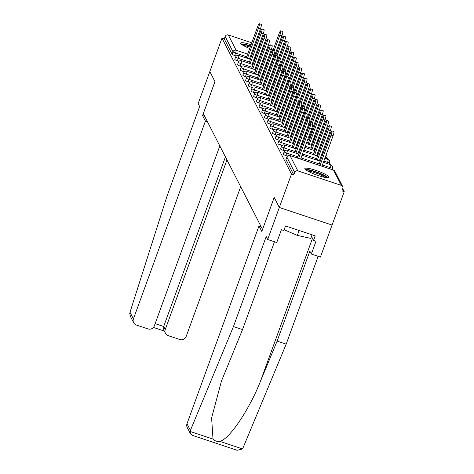 <?xml version="1.0" encoding="UTF-8"?>
<svg xmlns="http://www.w3.org/2000/svg" width="474" height="474" viewBox="0 0 474 474"><rect width="100%" height="100%" fill="white"/><g stroke="black" fill="none" stroke-linecap="round" stroke-linejoin="round"><path stroke-width="0.71" d="M328.897 176.903A12.822 2.044 20 0 0 316.579 170.622A12.822 2.044 20 0 0 304.853 168.519A12.822 2.044 20 0 0 304.906 168.91A12.822 2.044 20 0 0 317.224 175.19A12.822 2.044 20 0 0 328.95 177.294A12.822 2.044 20 0 0 328.897 176.903M263.011 49.954A12.822 2.044 20 0 0 262.163 49.432M259.154 47.886A12.822 2.044 20 0 0 258.265 47.483M255.16 46.191A12.822 2.044 20 0 0 254.248 45.842M251.084 44.728A12.822 2.044 20 0 0 240.697 43.075A12.822 2.044 20 0 0 240.751 43.466A12.822 2.044 20 0 0 249.715 48.49M252.855 49.669A12.822 2.044 20 0 0 253.78 49.989M256.985 50.991A12.822 2.044 20 0 0 257.927 51.257M261.227 52.004A12.822 2.044 20 0 0 262.211 52.158M274.482 241.764L242.516 329.59L233.439 326.568L266.192 236.597L267.674 239.5L276.745 242.522L281.408 229.712L283.867 230.53L285.532 225.956L315.21 235.851L313.545 240.425L316.004 241.242L311.341 254.052L320.418 257.08L344.231 191.656L342.714 188.699M333.115 169.935L332.227 168.187M330.425 164.668L329.531 162.92M327.73 159.4L326.841 157.652M267.674 239.5L279.328 207.47L332.073 225.055L279.328 207.47L274.185 197.415L262.555 229.446M262.531 229.44L203.31 113.647L214.965 81.623L209.822 71.562L221.98 38.169L224.285 38.933L232.106 54.226L232.995 51.79L225.174 36.498L224.285 38.933M225.174 36.498A2.465 2.4 -27.1 0 1 228.314 34.975L251.783 42.802M254.971 43.863L255.895 44.171M259.082 45.231L260.007 45.545M263.194 46.606L264.119 46.914M267.3 47.975L268.231 48.283M271.412 49.343L271.827 49.486A2.465 2.4 -27.1 0 1 272.728 50.025M261.085 226.613L258.994 225.92L261.826 231.454L274.203 197.445L279.328 207.47L291.486 174.077L221.98 38.169M344.231 191.656L341.92 190.886L342.809 188.451A2.465 2.4 152.9 0 0 341.333 185.393L297.82 170.883A2.465 2.4 152.9 0 0 294.68 172.406L293.791 174.847L291.486 174.077M287.463 156.1L285.846 155.561A2.465 0.391 -160 0 1 283.28 154.287A2.465 0.391 -160 0 1 283.268 154.21A2.465 0.391 -160 0 1 283.322 154.163M293.791 174.847L285.97 159.554A2.465 0.391 -160 0 1 285.958 159.477A2.465 0.391 -160 0 1 286.018 159.43M236.289 56.045L234.671 55.505A2.465 0.391 -160 0 1 232.106 54.226M282.071 145.565L280.46 145.026A2.465 0.391 -160 0 1 277.894 143.752A2.465 0.391 -160 0 1 277.882 143.681A2.465 0.391 -160 0 1 277.936 143.628M276.686 135.037L275.068 134.498A2.465 0.391 -160 0 1 272.503 133.224A2.465 0.391 -160 0 1 272.497 133.147A2.465 0.391 -160 0 1 272.55 133.099M271.3 124.502L269.682 123.963A2.465 0.391 -160 0 1 267.117 122.689A2.465 0.391 -160 0 1 267.111 122.612A2.465 0.391 -160 0 1 267.164 122.565M265.914 113.973L264.296 113.434A2.465 0.391 -160 0 1 261.731 112.154A2.465 0.391 -160 0 1 261.719 112.083A2.465 0.391 -160 0 1 261.778 112.03M260.528 103.439L258.911 102.899A2.465 0.391 -160 0 1 256.345 101.626A2.465 0.391 -160 0 1 256.333 101.549A2.465 0.391 -160 0 1 256.393 101.501M255.142 92.904L253.525 92.365A2.465 0.391 -160 0 1 250.959 91.091A2.465 0.391 -160 0 1 250.947 91.02A2.465 0.391 -160 0 1 251.007 90.967M249.757 82.375L248.139 81.836A2.465 0.391 -160 0 1 245.573 80.556A2.465 0.391 -160 0 1 245.562 80.485A2.465 0.391 -160 0 1 245.615 80.432M244.371 71.841L242.753 71.301A2.465 0.391 -160 0 1 240.188 70.028A2.465 0.391 -160 0 1 240.176 69.951A2.465 0.391 -160 0 1 240.229 69.903M238.979 61.306L237.367 60.767A2.465 0.391 -160 0 1 234.802 59.493A2.465 0.391 -160 0 1 234.79 59.422A2.465 0.391 -160 0 1 234.843 59.369M241.675 66.573L240.057 66.034A2.465 0.391 -160 0 1 237.492 64.76A2.465 0.391 -160 0 1 237.48 64.683A2.465 0.391 -160 0 1 237.539 64.636M247.061 77.108L245.443 76.569A2.465 0.391 -160 0 1 242.878 75.295A2.465 0.391 -160 0 1 242.866 75.218A2.465 0.391 -160 0 1 242.925 75.17M252.446 87.637L250.829 87.103A2.465 0.391 -160 0 1 248.263 85.824A2.465 0.391 -160 0 1 248.258 85.753A2.465 0.391 -160 0 1 248.311 85.699M257.832 98.171L256.215 97.632A2.465 0.391 -160 0 1 253.655 96.358A2.465 0.391 -160 0 1 253.643 96.281A2.465 0.391 -160 0 1 253.697 96.234M263.224 108.706L261.607 108.167A2.465 0.391 -160 0 1 259.041 106.893A2.465 0.391 -160 0 1 259.029 106.816A2.465 0.391 -160 0 1 259.082 106.763M268.61 119.235L266.992 118.696A2.465 0.391 -160 0 1 264.427 117.422A2.465 0.391 -160 0 1 264.415 117.351A2.465 0.391 -160 0 1 264.468 117.297M273.996 129.769L272.378 129.23A2.465 0.391 -160 0 1 269.813 127.956A2.465 0.391 -160 0 1 269.801 127.879A2.465 0.391 -160 0 1 269.86 127.832M279.382 140.304L277.764 139.765A2.465 0.391 -160 0 1 275.198 138.485A2.465 0.391 -160 0 1 275.187 138.414A2.465 0.391 -160 0 1 275.246 138.361M284.767 150.833L283.15 150.294A2.465 0.391 -160 0 1 280.584 149.02A2.465 0.391 -160 0 1 280.572 148.943A2.465 0.391 -160 0 1 280.632 148.895M259.296 23.7L261.293 24.364A3.697 0.616 108.4 0 1 260.51 28.636L258.514 27.966A3.697 0.616 -71.6 0 0 259.296 23.7A3.697 0.616 -71.6 0 0 257.738 26.449L246.261 57.982M260.51 28.636L249.443 59.043M258.514 27.966L247.446 58.373M280.667 30.822L282.67 31.491A3.697 0.616 108.4 0 1 281.888 35.757L279.885 35.094A3.697 0.616 -71.6 0 0 280.667 30.822A3.697 0.616 -71.6 0 0 279.109 33.577L273.083 50.137M274.268 50.534L279.885 35.094M270.82 66.164L281.888 35.757M242.06 44.692A11.098 1.766 -160 0 1 242.729 44.544A11.098 1.766 -160 0 1 250.545 46.209M253.714 47.317A11.098 1.766 -160 0 1 254.621 47.673M257.714 48.988A11.098 1.766 -160 0 1 258.597 49.409M261.559 51.085A11.098 1.766 -160 0 1 262.365 51.737M258.265 50.321A10.274 1.635 20 0 0 257.388 49.894M254.301 48.561A10.274 1.635 20 0 0 253.389 48.206M250.219 47.098A10.274 1.635 20 0 0 243.541 45.611M250.633 45.96A12.739 2.032 20 0 0 241.313 43.934A12.739 2.032 20 0 0 241.136 43.952M262.56 51.192A12.739 2.032 20 0 0 261.713 50.671M258.703 49.124A12.739 2.032 20 0 0 257.815 48.715M254.716 47.424A12.739 2.032 20 0 0 253.803 47.074M306.216 170.136A11.098 1.766 -160 0 1 314.185 171.487A11.098 1.766 -160 0 1 324.862 175.984A11.098 1.766 -160 0 1 326.864 177.655M325.146 177.406A10.274 1.635 20 0 0 323.961 176.606A10.274 1.635 20 0 0 307.697 171.055M328.055 177.679A12.739 2.032 20 0 0 326.106 176.257A12.739 2.032 20 0 0 314.89 171.434A12.739 2.032 20 0 0 305.292 169.39M312.088 234.808L310.784 238.386L297.34 235.418L284.163 229.724M299.135 230.488L297.34 235.418M133.638 322.711L130.403 316.389L129.769 313.462L130.006 312.259L166.901 196.467L199.649 106.49L198.168 103.587L209.822 71.562L214.953 81.593L202.576 115.597L205.402 121.137L133.413 318.925A4.93 4.799 152.9 0 0 136.364 325.04L148.048 328.932A4.93 4.799 152.9 0 0 154.328 325.899L219.823 145.939M205.402 121.137L207.494 121.83M165.467 333.317L163.749 329.969L163.69 326.497L165.242 329.537A4.93 4.799 152.9 0 0 168.193 335.645L179.877 339.544A4.93 4.799 152.9 0 0 186.158 336.504L240.679 186.709M165.242 329.537L226.975 159.922M202.576 115.597L204.667 116.296M155.146 323.647L163.69 326.497L225.423 156.882M190.459 433.811L187.224 427.495A4.93 4.799 -27.1 0 1 187.005 423.709L190.412 430.374L190.115 431.453L190.459 433.811L192.183 435.298L237.196 450.3L242.587 448.943L286.183 344.148L277.112 341.126L309.86 251.149L311.341 254.052M242.516 329.59L221.441 381.114L211.617 417.89L213.004 439.084C214.74 440.962 216.968 441.709 219.699 441.318C228.752 440.044 248.992 410.265 260.392 381.457L277.112 341.126M190.412 430.374L233.439 326.568M286.183 344.148L318.149 256.321M258.994 225.92L187.005 423.709M311.501 236.425L313.545 240.425M236.342 449.95L237.196 450.3M261.986 28.967L263.988 29.631A3.697 0.616 108.4 0 1 263.206 33.903L261.21 33.233A3.697 0.616 -71.6 0 0 261.986 28.967A3.697 0.616 -71.6 0 0 260.427 31.717L248.957 63.243M263.206 33.903L252.138 64.31M261.21 33.233L250.142 63.64M264.682 34.235L266.678 34.898A3.697 0.616 108.4 0 1 265.896 39.164L263.899 38.501A3.697 0.616 -71.6 0 0 264.682 34.235A3.697 0.616 -71.6 0 0 263.123 36.984L251.647 68.511M265.896 39.164L254.834 69.571M263.899 38.501L252.832 68.908M267.377 39.496L269.374 40.166A3.697 0.616 108.4 0 1 268.592 44.432L266.595 43.768A3.697 0.616 -71.6 0 0 267.377 39.496A3.697 0.616 -71.6 0 0 265.819 42.245L254.342 73.778M268.592 44.432L257.524 74.839M266.595 43.768L255.527 74.175M270.067 44.763L272.064 45.433A3.697 0.616 108.4 0 1 271.288 49.699L269.285 49.035A3.697 0.616 -71.6 0 0 270.067 44.763A3.697 0.616 -71.6 0 0 268.509 47.513L257.032 79.045M271.288 49.699L260.22 80.106M269.285 49.035L258.217 79.442M272.763 50.031L274.76 50.7A3.697 0.616 108.4 0 1 273.978 54.966L271.981 54.297A3.697 0.616 -71.6 0 0 272.763 50.031A3.697 0.616 -71.6 0 0 271.205 52.78L259.728 84.313M273.978 54.966L262.91 85.373M271.981 54.297L260.913 84.704M283.363 36.089L285.36 36.759A3.697 0.616 108.4 0 1 284.578 41.025L282.581 40.361A3.697 0.616 -71.6 0 0 283.363 36.089A3.697 0.616 -71.6 0 0 281.805 38.838L275.773 55.405M276.958 55.802L282.581 40.361M273.51 71.432L284.578 41.025M286.053 41.356L288.056 42.026A3.697 0.616 108.4 0 1 287.274 46.292L285.271 45.628A3.697 0.616 -71.6 0 0 286.053 41.356A3.697 0.616 -71.6 0 0 284.495 44.106L278.469 60.672M279.654 61.063L285.271 45.628M276.206 76.699L287.274 46.292M288.749 46.624L290.746 47.287A3.697 0.616 108.4 0 1 289.964 51.559L287.967 50.89A3.697 0.616 -71.6 0 0 288.749 46.624A3.697 0.616 -71.6 0 0 287.191 49.373L281.159 65.933M282.35 66.33L287.967 50.89M278.902 81.966L289.964 51.559M291.439 51.891L293.442 52.555A3.697 0.616 108.4 0 1 292.659 56.827L290.663 56.157A3.697 0.616 -71.6 0 0 291.439 51.891A3.697 0.616 -71.6 0 0 289.881 54.64L283.855 71.201M285.04 71.598L290.663 56.157M281.592 87.234L292.659 56.827M294.135 57.158L296.132 57.822A3.697 0.616 108.4 0 1 295.355 62.088L293.353 61.424A3.697 0.616 -71.6 0 0 294.135 57.158A3.697 0.616 -71.6 0 0 292.577 59.908L286.551 76.468M287.736 76.865L293.353 61.424M284.287 92.495L295.355 62.088M275.453 55.298L277.456 55.962A3.697 0.616 108.4 0 1 276.674 60.234L274.671 59.564A3.697 0.616 -71.6 0 0 275.453 55.298A3.697 0.616 -71.6 0 0 273.895 58.047L262.418 89.574M276.674 60.234L265.606 90.641M274.671 59.564L263.603 89.971M296.831 62.42L298.827 63.089A3.697 0.616 108.4 0 1 298.045 67.355L296.049 66.692A3.697 0.616 -71.6 0 0 296.831 62.42A3.697 0.616 -71.6 0 0 295.272 65.169L289.241 81.735M290.426 82.132L296.049 66.692M286.977 97.763L298.045 67.355M278.149 60.565L280.146 61.229A3.697 0.616 108.4 0 1 279.364 65.501L277.367 64.831A3.697 0.616 -71.6 0 0 278.149 60.565A3.697 0.616 -71.6 0 0 276.591 63.315L265.114 94.841M279.364 65.501L268.296 95.902M277.367 64.831L266.299 95.238M299.521 67.687L301.517 68.357A3.697 0.616 108.4 0 1 300.741 72.623L298.738 71.959A3.697 0.616 -71.6 0 0 299.521 67.687A3.697 0.616 -71.6 0 0 297.962 70.436L291.937 87.003M293.122 87.394L298.738 71.959M289.673 103.03L300.741 72.623M280.839 65.827L282.842 66.496A3.697 0.616 108.4 0 1 282.06 70.762L280.057 70.099A3.697 0.616 -71.6 0 0 280.839 65.827A3.697 0.616 -71.6 0 0 279.281 68.576L267.804 100.109M282.06 70.762L270.992 101.169M280.057 70.099L268.995 100.506M302.216 72.955L304.213 73.618A3.697 0.616 108.4 0 1 303.431 77.89L301.434 77.221A3.697 0.616 -71.6 0 0 302.216 72.955A3.697 0.616 -71.6 0 0 300.658 75.704L294.627 92.27M295.812 92.661L301.434 77.221M292.363 108.297L303.431 77.89M283.535 71.094L285.532 71.764A3.697 0.616 108.4 0 1 284.75 76.03L282.753 75.366A3.697 0.616 -71.6 0 0 283.535 71.094A3.697 0.616 -71.6 0 0 281.977 73.843L270.5 105.376M284.75 76.03L273.688 106.437M282.753 75.366L271.685 105.773M304.906 78.222L306.909 78.885A3.697 0.616 108.4 0 1 306.127 83.157L304.124 82.488A3.697 0.616 -71.6 0 0 304.906 78.222A3.697 0.616 -71.6 0 0 303.348 80.971L297.322 97.531M298.507 97.928L304.124 82.488M295.059 113.564L306.127 83.157M286.225 76.361L288.228 77.031A3.697 0.616 108.4 0 1 287.445 81.297L285.449 80.633A3.697 0.616 -71.6 0 0 286.225 76.361A3.697 0.616 -71.6 0 0 284.667 79.111L273.196 110.643M287.445 81.297L276.378 111.704M285.449 80.633L274.381 111.035M307.602 83.489L309.599 84.153A3.697 0.616 108.4 0 1 308.817 88.419L306.82 87.755A3.697 0.616 -71.6 0 0 307.602 83.489A3.697 0.616 -71.6 0 0 306.044 86.238L300.012 102.799M301.197 103.196L306.82 87.755M297.749 118.826L308.817 88.419M288.921 81.629L290.918 82.292A3.697 0.616 108.4 0 1 290.141 86.564L288.139 85.895A3.697 0.616 -71.6 0 0 288.921 81.629A3.697 0.616 -71.6 0 0 287.363 84.378L275.886 115.911M290.141 86.564L279.073 116.971M288.139 85.895L277.071 116.302M310.292 88.751L312.295 89.42A3.697 0.616 108.4 0 1 311.513 93.686L309.516 93.023A3.697 0.616 -71.6 0 0 310.292 88.751A3.697 0.616 -71.6 0 0 308.734 91.5L302.708 108.066M303.893 108.463L309.516 93.023M300.445 124.093L311.513 93.686M291.617 86.896L293.613 87.56A3.697 0.616 108.4 0 1 292.831 91.832L290.835 91.162A3.697 0.616 -71.6 0 0 291.617 86.896A3.697 0.616 -71.6 0 0 290.058 89.645L278.582 121.172M292.831 91.832L281.763 122.233M290.835 91.162L279.767 121.569M312.988 94.018L314.985 94.687A3.697 0.616 108.4 0 1 314.203 98.953L312.206 98.29A3.697 0.616 -71.6 0 0 312.988 94.018A3.697 0.616 -71.6 0 0 311.43 96.767L305.398 113.333M306.589 113.73L312.206 98.29M303.141 129.361L314.203 98.953M294.307 92.163L296.309 92.827A3.697 0.616 108.4 0 1 295.527 97.093L293.524 96.429A3.697 0.616 -71.6 0 0 294.307 92.163A3.697 0.616 -71.6 0 0 292.748 94.913L281.272 126.44M295.527 97.093L284.459 127.5M293.524 96.429L282.457 126.836M315.678 99.285L317.681 99.949A3.697 0.616 108.4 0 1 316.899 104.221L314.902 103.551A3.697 0.616 -71.6 0 0 315.678 99.285A3.697 0.616 -71.6 0 0 314.126 102.034L308.094 118.601M309.279 118.992L314.902 103.551M305.831 134.628L316.899 104.221M297.002 97.425L298.999 98.094A3.697 0.616 108.4 0 1 298.217 102.36L296.22 101.697A3.697 0.616 -71.6 0 0 297.002 97.425A3.697 0.616 -71.6 0 0 295.444 100.174L283.967 131.707M298.217 102.36L287.149 132.767M296.22 101.697L285.152 132.104M318.374 104.553L320.371 105.216A3.697 0.616 108.4 0 1 319.594 109.488L317.592 108.819A3.697 0.616 -71.6 0 0 318.374 104.553A3.697 0.616 -71.6 0 0 316.816 107.302L310.79 123.862M311.975 124.259L317.592 108.819M308.527 139.895L319.594 109.488M299.692 102.692L301.695 103.362A3.697 0.616 108.4 0 1 300.913 107.628L298.91 106.964A3.697 0.616 -71.6 0 0 299.692 102.692A3.697 0.616 -71.6 0 0 298.134 105.441L286.657 136.974M300.913 107.628L289.845 138.035M298.91 106.964L287.848 137.365M321.07 109.82L323.067 110.483A3.697 0.616 108.4 0 1 322.284 114.755L320.288 114.086A3.697 0.616 -71.6 0 0 321.07 109.82A3.697 0.616 -71.6 0 0 319.512 112.569L308.035 144.096M309.22 144.493L320.288 114.086M311.217 145.157L322.284 114.755M302.388 107.959L304.385 108.623A3.697 0.616 108.4 0 1 303.603 112.895L301.606 112.225A3.697 0.616 -71.6 0 0 302.388 107.959A3.697 0.616 -71.6 0 0 300.83 110.709L289.353 142.241M303.603 112.895L292.541 143.302M301.606 112.225L290.538 142.633M323.76 115.081L325.762 115.751A3.697 0.616 108.4 0 1 324.98 120.017L322.978 119.353A3.697 0.616 -71.6 0 0 323.76 115.081A3.697 0.616 -71.6 0 0 322.202 117.83L310.725 149.363M311.91 149.76L322.978 119.353M313.912 150.424L324.98 120.017M305.078 113.227L307.081 113.89A3.697 0.616 108.4 0 1 306.299 118.162L304.302 117.493A3.697 0.616 -71.6 0 0 305.078 113.227A3.697 0.616 -71.6 0 0 303.52 115.976L292.049 147.503M306.299 118.162L295.231 148.569M304.302 117.493L293.234 147.9M326.456 120.349L328.452 121.018A3.697 0.616 108.4 0 1 327.67 125.284L325.674 124.621A3.697 0.616 -71.6 0 0 326.456 120.349A3.697 0.616 -71.6 0 0 324.897 123.098L313.421 154.631M314.606 155.028L325.674 124.621M316.602 155.691L327.67 125.284M307.774 118.494L309.771 119.158A3.697 0.616 108.4 0 1 308.989 123.424L306.992 122.76A3.697 0.616 -71.6 0 0 307.774 118.494A3.697 0.616 -71.6 0 0 306.216 121.243L294.739 152.77M308.989 123.424L297.927 153.831M306.992 122.76L295.924 153.167M329.146 125.616L331.148 126.285A3.697 0.616 108.4 0 1 330.366 130.551L328.364 129.882A3.697 0.616 -71.6 0 0 329.146 125.616A3.697 0.616 -71.6 0 0 327.587 128.365L316.111 159.898M317.302 160.289L328.364 129.882M319.298 160.959L330.366 130.551M310.47 123.755L312.467 124.425A3.697 0.616 108.4 0 1 311.685 128.691L309.688 128.027A3.697 0.616 -71.6 0 0 310.47 123.755A3.697 0.616 -71.6 0 0 308.912 126.505L297.435 158.038M311.685 128.691L300.617 159.098M309.688 128.027L298.62 158.434M331.841 130.883L333.838 131.547A3.697 0.616 108.4 0 1 333.056 135.819L331.059 135.149A3.697 0.616 -71.6 0 0 331.841 130.883A3.697 0.616 -71.6 0 0 330.283 133.632L318.806 165.159M319.991 165.556L331.059 135.149M321.994 166.226L333.056 135.819M228.314 34.975L236.135 50.268L247.665 54.113M250.853 55.174L251.777 55.488M254.965 56.548L255.889 56.856M259.077 57.917L260.001 58.225M263.189 59.286L264.113 59.594M267.295 60.66L268.225 60.968M277.693 60.945L277.48 60.536M274.997 55.683L274.784 55.268M272.307 50.416L271.827 49.486M246.699 56.779L235.56 53.064A2.465 0.391 20 0 1 232.995 51.79A2.465 2.4 -27.1 0 1 236.135 50.268A2.465 0.409 108.4 0 1 235.56 53.064L234.671 55.505M280.395 65.181A2.465 2.4 -27.1 0 1 280.975 65.874M341.333 185.393L333.512 170.101L289.999 155.591L297.82 170.883M294.68 172.406L286.859 157.113L285.97 159.554M342.696 186.555L334.875 171.262A2.465 2.4 152.9 0 0 333.512 170.101A2.465 0.409 -71.6 0 0 333.459 170.048L289.946 155.543A2.465 0.409 -71.6 0 1 289.999 155.591A2.465 2.4 152.9 0 0 286.859 157.113A2.465 0.391 -160 0 1 286.847 157.036A2.465 0.391 -160 0 1 286.912 156.983M267.253 63.629L266.329 63.32M263.141 62.26L262.217 61.952M259.035 60.885L258.105 60.577M254.923 59.517L253.993 59.209M250.811 58.148L249.881 57.84M249.389 62.041L238.25 58.332A2.465 0.409 108.4 0 0 238.825 55.535A2.465 0.409 -71.6 0 0 238.772 55.482A2.465 0.409 -71.6 0 0 238.695 55.494M237.367 60.767L238.25 58.332A2.465 0.391 20 0 1 235.685 57.052A2.465 0.391 -160 0 1 235.679 56.981A2.465 0.391 -160 0 1 235.738 56.927M269.949 68.896L269.019 68.588M265.837 67.527L264.913 67.213M261.725 66.153L260.801 65.845M257.613 64.784L256.689 64.476M253.501 63.415L252.577 63.107M272.639 74.163L271.715 73.855M268.533 72.789L267.603 72.481M264.421 71.42L263.491 71.112M260.309 70.051L259.379 69.743M256.197 68.677L255.273 68.369M252.085 67.308L240.946 63.593L240.057 66.034M275.335 79.425L274.41 79.117M271.223 78.056L270.298 77.748M267.111 76.687L266.187 76.379M262.999 75.319L262.075 75.005M258.887 73.944L257.963 73.636M254.781 72.575L243.642 68.86L242.753 71.301M278.031 84.692L277.1 84.384M273.919 83.323L272.988 83.015M269.807 81.955L268.877 81.647M265.695 80.58L264.77 80.272M261.583 79.211L260.659 78.903M257.471 77.843L246.332 74.128L245.443 76.569M280.721 89.959L279.796 89.651M276.609 88.591L275.684 88.282M272.497 87.216L271.572 86.908M268.385 85.847L267.46 85.539M264.279 84.479L263.348 84.171M260.167 83.11L249.028 79.395L248.139 81.836M283.416 95.227L282.486 94.918M279.305 93.858L278.374 93.544M275.193 92.483L274.268 92.175M271.081 91.115L270.156 90.807M266.969 89.746L266.044 89.438M262.857 88.371L251.718 84.662L250.829 87.103M286.106 100.494L285.182 100.186M281.994 99.119L281.07 98.811M277.882 97.751L276.958 97.443M273.776 96.382L272.846 96.074M269.665 95.007L268.734 94.699M265.553 93.639L254.414 89.93L253.525 92.365M288.802 105.761L287.872 105.447M284.69 104.387L283.766 104.079M280.578 103.018L279.654 102.71M276.466 101.649L275.542 101.335M272.354 100.275L271.43 99.967M268.243 98.906L257.104 95.191L256.215 97.632M291.492 111.023L290.568 110.715M287.38 109.654L286.456 109.346M283.274 108.285L282.344 107.977M279.162 106.911L278.232 106.603M275.05 105.542L274.12 105.234M270.938 104.173L259.799 100.458L258.911 102.899M294.188 116.29L293.264 115.982M290.076 114.921L289.152 114.613M285.964 113.553L285.04 113.239M281.852 112.178L280.928 111.87M277.74 110.809L276.816 110.501M273.634 109.441L262.495 105.726L261.607 108.167M296.878 121.557L295.954 121.249M292.772 120.189L291.842 119.881M288.66 118.814L287.73 118.506M284.548 117.445L283.618 117.137M280.436 116.077L279.512 115.769M276.324 114.702L265.185 110.993L264.296 113.434M299.574 126.825L298.65 126.517M295.462 125.45L294.538 125.142M291.35 124.081L290.426 123.773M287.238 122.713L286.314 122.405M283.132 121.344L282.202 121.03M279.02 119.969L267.881 116.26L266.992 118.696M311.305 135.102L310.381 134.794M302.27 132.092L301.34 131.778M298.158 130.717L297.228 130.409M294.046 129.349L293.116 129.041M289.934 127.98L289.01 127.672M285.822 126.605L284.898 126.297M281.71 125.237L270.571 121.522L269.682 123.963M314.001 140.369L313.071 140.061M309.889 139.001L308.965 138.692M304.96 137.353L304.035 137.045M300.848 135.985L299.923 135.677M296.736 134.616L295.812 134.308M292.63 133.241L291.7 132.933M288.518 131.873L287.588 131.565M284.406 130.504L273.267 126.789L272.378 129.23M316.691 145.637L315.767 145.328M312.585 144.262L311.655 143.954M308.473 142.893L306.725 142.313M303.544 141.252L302.613 140.944M299.432 139.883L298.507 139.569M295.32 138.509L294.395 138.201M291.208 137.14L290.284 136.832M287.096 135.771L275.957 132.056L275.068 134.498M319.387 150.904L318.463 150.59M315.275 149.529L314.351 149.221M311.163 148.161L305.309 146.211M302.128 145.145L301.197 144.837M298.016 143.776L297.085 143.468M293.904 142.407L292.973 142.099M289.792 141.033L278.653 137.324L277.764 139.765M322.083 156.165L321.153 155.857M317.971 154.797L317.041 154.488M313.859 153.428L303.893 150.104M300.706 149.043L299.781 148.735M296.594 147.675L295.669 147.361M292.482 146.3L281.343 142.591L280.46 145.026M327.119 163.566L327.552 162.363L323.849 161.124M320.661 160.064L319.737 159.756M316.549 158.695L302.471 154.003M299.29 152.936L298.365 152.628M295.178 151.567L284.039 147.852L283.15 150.294M329.809 168.833L330.248 167.624L322.427 165.023M319.245 163.957L301.055 157.895M297.873 156.835L286.734 153.12L285.846 155.561M253.063 64.618L241.467 60.749A2.465 2.465 0 0 0 238.369 62.248A2.465 0.391 -160 0 0 238.381 62.319A2.465 0.391 20 0 0 240.946 63.593A2.465 0.409 108.4 0 0 241.521 60.802A2.465 0.409 -71.6 0 0 241.467 60.749A2.465 0.409 -71.6 0 0 241.39 60.761M237.48 64.683L238.369 62.248A2.465 0.391 -160 0 1 238.428 62.195M255.759 69.885L244.157 66.016A2.465 2.465 0 0 0 241.065 67.509A2.465 0.391 -160 0 0 241.076 67.586A2.465 0.391 20 0 0 243.642 68.86A2.465 0.409 108.4 0 0 244.211 66.07A2.465 0.409 -71.6 0 0 244.157 66.016A2.465 0.409 -71.6 0 0 244.08 66.028M240.176 69.951L241.065 67.509A2.465 0.391 -160 0 1 241.124 67.462M258.454 75.147L246.853 71.284A2.465 2.465 0 0 0 243.755 72.777A2.465 0.391 -160 0 0 243.766 72.854A2.465 0.391 20 0 0 246.332 74.128A2.465 0.409 108.4 0 0 246.907 71.337A2.465 0.409 -71.6 0 0 246.853 71.284A2.465 0.409 -71.6 0 0 246.776 71.296M242.866 75.218L243.755 72.777A2.465 0.391 -160 0 1 243.82 72.723M261.144 80.414L249.549 76.551A2.465 2.465 0 0 0 246.45 78.044A2.465 0.391 -160 0 0 246.462 78.121A2.465 0.391 20 0 0 249.028 79.395A2.465 0.409 108.4 0 0 249.597 76.598A2.465 0.409 -71.6 0 0 249.549 76.551A2.465 0.409 -71.6 0 0 249.466 76.563M245.562 80.485L246.45 78.044A2.465 0.391 -160 0 1 246.51 77.991M263.84 85.681L252.239 81.812A2.465 2.465 0 0 0 249.14 83.311A2.465 0.391 -160 0 0 249.152 83.383A2.465 0.391 20 0 0 251.718 84.662A2.465 0.409 108.4 0 0 252.292 81.866A2.465 0.409 -71.6 0 0 252.239 81.812A2.465 0.409 -71.6 0 0 252.162 81.824M248.258 85.753L249.14 83.311A2.465 0.391 -160 0 1 249.206 83.258M266.53 90.949L254.935 87.08A2.465 2.465 0 0 0 251.836 88.579A2.465 0.391 -160 0 0 251.848 88.65A2.465 0.391 20 0 0 254.414 89.93A2.465 0.409 108.4 0 0 254.988 87.133A2.465 0.409 -71.6 0 0 254.935 87.08A2.465 0.409 -71.6 0 0 254.858 87.092M250.947 91.02L251.836 88.579A2.465 0.391 -160 0 1 251.895 88.525M269.226 96.216L257.625 92.347A2.465 2.465 0 0 0 254.532 93.846A2.465 0.391 -160 0 0 254.538 93.917A2.465 0.391 20 0 0 257.104 95.191A2.465 0.409 108.4 0 0 257.678 92.4A2.465 0.409 -71.6 0 0 257.625 92.347A2.465 0.409 -71.6 0 0 257.548 92.359M253.643 96.281L254.532 93.846A2.465 0.391 -160 0 1 254.591 93.793M271.916 101.477L260.321 97.614A2.465 2.465 0 0 0 257.222 99.107A2.465 0.391 -160 0 0 257.234 99.185A2.465 0.391 20 0 0 259.799 100.458A2.465 0.409 108.4 0 0 260.374 97.668A2.465 0.409 -71.6 0 0 260.321 97.614A2.465 0.409 -71.6 0 0 260.244 97.626M256.333 101.549L257.222 99.107A2.465 0.391 -160 0 1 257.281 99.06M274.612 106.745L263.011 102.882A2.465 2.465 0 0 0 259.918 104.375A2.465 0.391 -160 0 0 259.93 104.452A2.465 0.391 20 0 0 262.495 105.726A2.465 0.409 108.4 0 0 263.064 102.929A2.465 0.409 -71.6 0 0 263.011 102.882A2.465 0.409 -71.6 0 0 262.934 102.894M259.029 106.816L259.918 104.375A2.465 0.391 -160 0 1 259.977 104.321M277.302 112.012L265.707 108.143A2.465 2.465 0 0 0 262.608 109.642A2.465 0.391 -160 0 0 262.62 109.719A2.465 0.391 20 0 0 265.185 110.993A2.465 0.409 108.4 0 0 265.76 108.196A2.465 0.409 -71.6 0 0 265.707 108.143A2.465 0.409 -71.6 0 0 265.63 108.161M261.719 112.083L262.608 109.642A2.465 0.391 -160 0 1 262.673 109.589M279.998 117.279L268.403 113.41A2.465 2.465 0 0 0 265.304 114.909A2.465 0.391 -160 0 0 265.316 114.981A2.465 0.391 20 0 0 267.881 116.26A2.465 0.409 108.4 0 0 268.45 113.464A2.465 0.409 -71.6 0 0 268.403 113.41A2.465 0.409 -71.6 0 0 268.32 113.422M264.415 117.351L265.304 114.909A2.465 0.391 -160 0 1 265.363 114.856M312.751 131.126A2.465 0.391 -160 0 1 311.803 130.895M282.694 122.547L271.092 118.678A2.465 2.465 0 0 0 267.994 120.177A2.465 0.391 -160 0 0 268.006 120.248A2.465 0.391 20 0 0 270.571 121.522A2.465 0.409 108.4 0 0 271.146 118.731A2.465 0.409 -71.6 0 0 271.092 118.678A2.465 0.409 -71.6 0 0 271.015 118.69M267.111 122.612L267.994 120.177A2.465 0.391 -160 0 1 268.059 120.123M315.447 136.393A2.465 0.391 -160 0 1 314.493 136.157M285.384 127.808L273.788 123.945A2.465 2.465 0 0 0 270.69 125.438A2.465 0.391 -160 0 0 270.701 125.515A2.465 0.391 20 0 0 273.267 126.789A2.465 0.409 108.4 0 0 273.842 123.998A2.465 0.409 -71.6 0 0 273.788 123.945A2.465 0.409 -71.6 0 0 273.705 123.957M269.801 127.879L270.69 125.438A2.465 0.391 -160 0 1 270.749 125.391M318.143 141.661A2.465 0.391 -160 0 1 317.189 141.424M288.079 133.076L276.478 129.212A2.465 2.465 0 0 0 273.385 130.706A2.465 0.391 -160 0 0 273.391 130.783A2.465 0.391 20 0 0 275.957 132.056A2.465 0.409 108.4 0 0 276.532 129.26A2.465 0.409 -71.6 0 0 276.478 129.212A2.465 0.409 -71.6 0 0 276.401 129.224M272.497 133.147L273.385 130.706A2.465 0.391 -160 0 1 273.445 130.652M320.833 146.928A2.465 0.391 -160 0 1 319.879 146.691M290.769 138.343L279.174 134.48A2.465 2.465 0 0 0 276.075 135.973A2.465 0.391 -160 0 0 276.087 136.05A2.465 0.391 20 0 0 278.653 137.324A2.465 0.409 108.4 0 0 279.227 134.527A2.465 0.409 -71.6 0 0 279.174 134.48A2.465 0.409 -71.6 0 0 279.097 134.492M275.187 138.414L276.075 135.973A2.465 0.391 -160 0 1 276.135 135.919M323.529 152.195A2.465 0.391 -160 0 1 322.575 151.958M293.465 143.61L281.864 139.741A2.465 2.465 0 0 0 278.771 141.24A2.465 0.391 -160 0 0 278.777 141.311A2.465 0.391 20 0 0 281.343 142.591A2.465 0.409 108.4 0 0 281.917 139.794A2.465 0.409 -71.6 0 0 281.864 139.741A2.465 0.409 -71.6 0 0 281.787 139.753M277.882 143.681L278.771 141.24A2.465 0.391 -160 0 1 278.831 141.187M326.906 157.356A2.465 0.391 -160 0 1 326.918 157.433A2.465 0.391 -160 0 1 325.265 157.226M329.602 162.623A2.465 0.391 -160 0 1 329.614 162.701A2.465 0.391 -160 0 1 327.552 162.363A2.465 0.409 108.4 0 0 328.126 159.566A2.465 0.409 -71.6 0 0 328.073 159.513A2.465 0.409 -71.6 0 0 328.002 159.525M296.155 148.877L284.56 145.008A2.465 2.465 0 0 0 281.461 146.507A2.465 0.391 -160 0 0 281.473 146.579A2.465 0.391 20 0 0 284.039 147.852A2.465 0.409 108.4 0 0 284.613 145.062A2.465 0.409 -71.6 0 0 284.56 145.008A2.465 0.409 -71.6 0 0 284.483 145.02M280.572 148.943L281.461 146.507A2.465 0.391 -160 0 1 281.52 146.454M332.298 167.891A2.465 0.391 -160 0 1 332.304 167.962A2.465 0.391 -160 0 1 330.248 167.624A2.465 0.409 108.4 0 0 330.822 164.833A2.465 0.409 -71.6 0 0 330.769 164.78A2.465 0.409 -71.6 0 0 330.698 164.792M298.851 154.139L287.25 150.276A2.465 2.465 0 0 0 284.157 151.769A2.465 0.391 -160 0 0 284.169 151.846A2.465 0.391 20 0 0 286.734 153.12A2.465 0.409 108.4 0 0 287.303 150.329A2.465 0.409 -71.6 0 0 287.25 150.276A2.465 0.409 -71.6 0 0 287.173 150.288M283.268 154.21L284.157 151.769A2.465 0.391 -160 0 1 284.216 151.721M334.875 171.262A2.465 2.465 0 0 0 333.459 170.048A2.465 0.409 -71.6 0 0 333.388 170.059M285.958 159.477L286.847 157.036A2.465 2.465 0 0 1 289.946 155.543A2.465 0.409 -71.6 0 0 289.869 155.555M130.006 312.259L133.413 318.925M190.115 431.453L213.004 439.084M219.699 441.318L242.587 448.943M312.485 238.345L260.392 381.457M275.104 54.392L275.59 55.345M277.8 59.659L278.285 60.607M280.49 64.92L280.981 65.874M283.671 71.141A2.465 2.465 0 0 0 283.096 70.436M270.927 66.2L270.002 65.892M266.815 64.831L265.89 64.523M262.703 63.463L261.778 63.155M258.597 62.094L257.666 61.78M254.485 60.719L253.554 60.411M250.373 59.351L238.772 55.482A2.465 2.465 0 0 0 235.679 56.981L234.79 59.422M286.361 76.409A2.465 2.465 0 0 0 285.786 75.704M273.622 71.467L272.692 71.159M269.51 70.099L268.586 69.791M265.399 68.73L264.474 68.416M261.287 67.355L260.362 67.047M257.175 65.987L256.25 65.679M289.057 81.676A2.465 2.465 0 0 0 288.482 80.971M276.312 76.735L275.388 76.427M272.2 75.366L271.276 75.058M268.094 73.991L267.164 73.683M263.982 72.623L263.052 72.315M259.871 71.254L258.94 70.946M291.753 86.938A2.465 2.465 0 0 0 291.172 86.238M279.008 82.002L278.084 81.694M274.896 80.633L273.972 80.319M270.784 79.259L269.86 78.951M266.672 77.89L265.748 77.582M262.56 76.521L261.636 76.213M294.443 92.205A2.465 2.465 0 0 0 293.868 91.506M281.698 87.269L280.774 86.961M277.592 85.895L276.662 85.587M273.48 84.526L272.55 84.218M269.368 83.157L268.438 82.849M265.256 81.783L264.332 81.475M297.139 97.472A2.465 2.465 0 0 0 296.558 96.773M284.394 92.531L283.47 92.223M280.282 91.162L279.358 90.854M276.17 89.793L275.246 89.485M272.058 88.425L271.134 88.111M267.952 87.05L267.022 86.742M299.829 102.74A2.465 2.465 0 0 0 299.254 102.034M287.09 97.798L286.16 97.49M282.978 96.429L282.048 96.121M278.866 95.061L277.942 94.753M274.754 93.686L273.83 93.378M270.642 92.317L269.718 92.009M302.525 108.007A2.465 2.465 0 0 0 301.944 107.302M289.78 103.065L288.856 102.757M285.668 101.697L284.744 101.389M281.556 100.322L280.632 100.014M277.45 98.953L276.52 98.645M273.338 97.585L272.408 97.277M305.215 113.268A2.465 2.465 0 0 0 304.64 112.569M292.476 108.333L291.546 108.025M288.364 106.964L287.44 106.65M284.252 105.589L283.328 105.281M280.14 104.221L279.216 103.913M276.028 102.852L275.104 102.544M307.91 118.536A2.465 2.465 0 0 0 307.336 117.836M295.166 113.6L294.241 113.292M291.054 112.225L290.129 111.917M286.948 110.857L286.018 110.549M282.836 109.488L281.906 109.18M278.724 108.113L277.794 107.805M310.6 123.803A2.465 2.465 0 0 0 310.026 123.104M297.862 118.867L296.937 118.553M293.75 117.493L292.825 117.185M289.638 116.124L288.713 115.816M285.526 114.755L284.601 114.441M281.414 113.381L280.49 113.073M313.415 129.313A2.465 2.465 0 0 0 312.721 128.365M300.552 124.129L299.627 123.821M296.446 122.76L295.515 122.452M292.334 121.391L291.403 121.083M288.222 120.017L287.291 119.709M284.11 118.648L283.185 118.34M316.105 134.58A2.465 2.465 0 0 0 315.411 133.632M312.289 132.412L311.359 132.104M303.247 129.396L302.323 129.088M299.135 128.027L298.211 127.719M295.024 126.659L294.099 126.345M290.912 125.284L289.987 124.976M286.8 123.915L285.875 123.607M318.801 139.848A2.465 2.465 0 0 0 318.107 138.9M314.979 137.679L314.055 137.365M310.867 136.305L309.943 135.997M305.943 134.663L305.013 134.355M301.831 133.295L300.901 132.987M297.719 131.92L296.789 131.612M293.607 130.551L292.683 130.243M289.496 129.183L288.571 128.875M321.496 145.115A2.465 2.465 0 0 0 320.797 144.167M317.675 142.941L316.745 142.633M313.563 141.572L312.639 141.264M309.451 140.203L307.709 139.623M304.521 138.556L303.597 138.248M300.409 137.187L299.485 136.879M296.297 135.819L295.373 135.511M292.191 134.45L291.261 134.136M324.186 150.377A2.465 2.465 0 0 0 323.493 149.434M320.365 148.208L319.44 147.9M316.253 146.839L315.329 146.531M312.147 145.471L306.287 143.515M303.105 142.455L302.181 142.147M298.993 141.086L298.069 140.778M294.881 139.712L293.957 139.403M326.367 158.944L326.918 157.433A2.465 2.465 0 0 0 326.189 154.696M323.061 153.475L322.136 153.167M318.949 152.107L318.024 151.798M314.837 150.732L304.871 147.414M301.689 146.347L300.759 146.039M297.577 144.979L296.647 144.671M329.063 164.211L329.614 162.701A2.465 2.465 0 0 0 328.073 159.513L324.826 158.434M321.645 157.368L320.714 157.06M317.533 155.999L303.455 151.307M300.267 150.246L299.343 149.938M331.753 169.479L332.304 167.962A2.465 2.465 0 0 0 330.769 164.78L323.41 162.327M320.223 161.267L302.039 155.205M164.312 331.065L153.422 327.433"/></g></svg>
